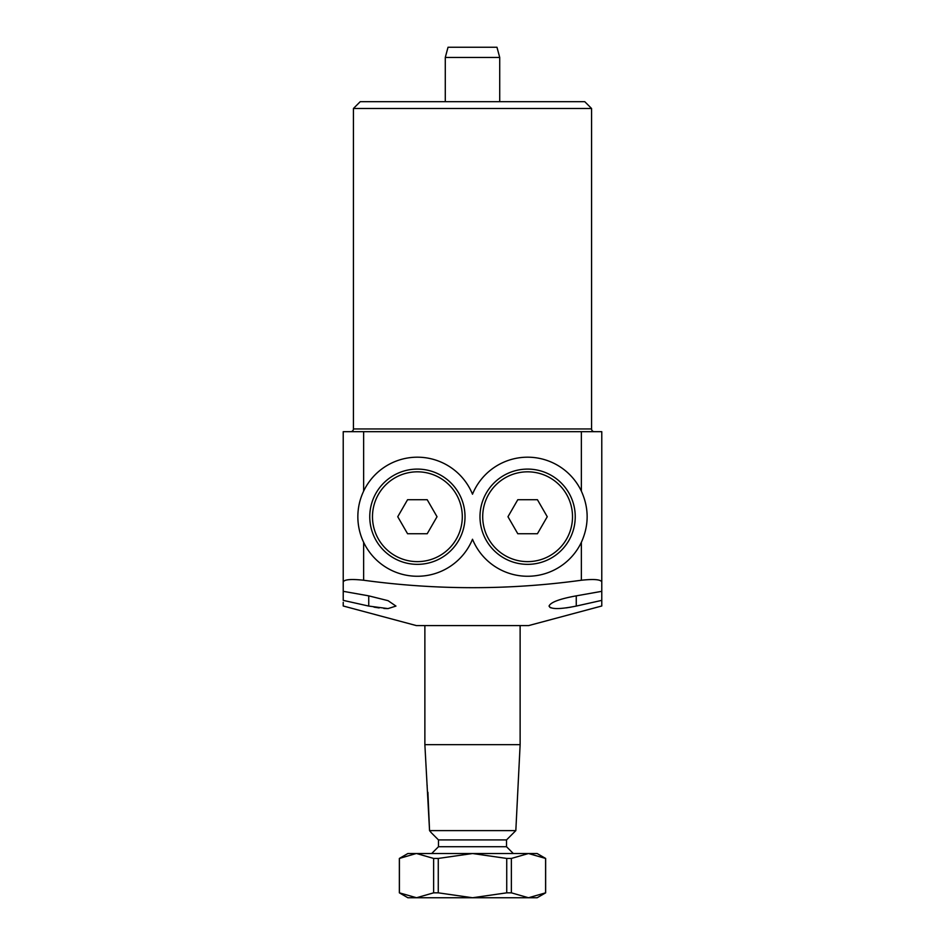 <?xml version="1.0" encoding="UTF-8"?>
<svg xmlns="http://www.w3.org/2000/svg" width="945" height="945" viewBox="0 0 945 945"><rect width="100%" height="100%" fill="white"/><g stroke="black" fill="none" stroke-linecap="round" stroke-linejoin="round"><path stroke-width="1.42" d="M601.776 567.756L601.776 600.37L576.261 606.076L601.776 600.37L601.776 605.993L528.633 625.59L416.367 625.59L343.224 605.993L343.224 602.308M343.224 603.867L343.224 605.45M374.007 607.127L379.158 607.93M383.859 608.438L387.037 608.592M549.884 607.363L551.089 607.918M566.291 607.871L570.981 607.127M601.776 603.867L601.776 603.134M576.261 595.858L576.261 606.076C559.747 609.395 550.675 609.395 549.045 606.076C550.581 602.272 559.653 598.87 576.261 595.858L601.776 591.322L601.776 581.919C600.642 579.462 593.838 578.895 581.364 580.242L581.364 542.324A59.535 59.535 0 0 1 472.5 539.241A59.535 59.535 0 0 1 363.636 542.324L363.636 580.242C436.484 590.164 509.06 590.164 581.364 580.242M594.287 431.676A2.717 2.717 0 0 1 591.57 428.959L591.57 108.486L353.43 108.486L360.234 101.682L584.766 101.682L591.57 108.486M350.713 431.676A2.717 2.717 0 0 0 353.43 428.959L353.43 108.486M357.848 516.726C357.871 525.644 359.797 534.173 363.636 542.324A59.535 59.535 0 0 1 357.848 516.726C357.871 507.76 359.809 499.232 363.636 491.128A59.535 59.535 0 0 1 472.5 494.211A59.535 59.535 0 0 1 581.364 491.128C589.066 508.162 589.066 525.219 581.364 542.324M368.739 595.858L388.041 600.666L395.955 606.076L388.005 608.604L368.739 606.076L368.739 595.858L343.224 591.322L343.224 431.676L363.636 431.676L363.636 491.128M581.364 491.128L581.364 431.676L363.636 431.676M581.364 431.676L601.776 431.676L601.776 581.919M368.739 606.076L343.224 600.37L343.224 567.756M363.636 580.242C351.197 578.895 344.393 579.45 343.224 581.919M499.716 57.456L445.284 57.456L448.024 47.25L496.976 47.25L499.716 57.456L499.716 101.682M445.284 57.456L445.284 101.682M427.908 792.288L429.55 830.608L431.333 832.769L429.55 830.608L424.872 744.66L424.872 625.59M520.128 625.59L520.128 744.66L515.828 830.608L506.52 839.916L506.52 846.72L513.324 853.524M506.52 839.916L438.48 839.916L438.48 846.72L431.676 853.524M427.187 785.673L426.975 784.515M438.48 839.916L431.333 832.769M515.828 830.608L429.55 830.608M520.128 744.66L424.872 744.66M506.52 846.72L438.48 846.72M416.521 853.524L537.138 853.524L545.643 858.438L545.643 892.836L537.138 897.75L528.479 897.75L511.363 892.836L511.363 858.438L528.479 853.524L545.596 858.438L545.596 892.836L528.479 897.75L472.5 897.75L438.267 892.836L438.267 858.438L472.5 853.524L506.733 858.438L506.733 892.836L472.5 897.75L407.862 897.75L399.357 892.836L399.357 858.438L407.862 853.524L416.521 853.524L433.637 858.438L433.637 892.836L416.521 897.75L399.404 892.836L399.404 858.438L416.178 853.524M511.363 858.438L506.733 858.438M506.733 892.836L511.363 892.836M438.267 858.438L433.637 858.438M433.637 892.836L438.267 892.836M376.145 540.54A47.628 47.628 0 0 1 393.569 475.477A47.628 47.628 0 0 1 458.632 492.912A47.628 47.628 0 0 1 441.197 557.975A47.628 47.628 0 0 1 376.145 540.54A47.628 47.628 0 0 0 441.197 557.975A47.628 47.628 0 0 0 458.632 492.912M407.567 499.716L397.75 516.726L407.567 533.736L427.211 533.736L437.027 516.726L427.211 499.716L407.567 499.716M568.855 540.54A47.628 47.628 0 0 1 503.803 557.975A47.628 47.628 0 0 1 486.368 492.912A47.628 47.628 0 0 1 551.431 475.477A47.628 47.628 0 0 1 568.855 540.54A47.628 47.628 0 0 0 551.431 475.477A47.628 47.628 0 0 0 486.368 492.912M517.789 533.736L537.433 533.736L547.249 516.726L537.433 499.716L517.789 499.716L507.973 516.726L517.789 533.736M353.43 428.959L591.57 428.959M456.281 494.27A44.911 44.911 0 0 0 394.939 477.839A44.911 44.911 0 0 0 378.496 539.182A44.911 44.911 0 0 0 439.838 555.613A44.911 44.911 0 0 0 456.281 494.27M488.719 494.27A44.911 44.911 0 0 0 505.162 555.613A44.911 44.911 0 0 0 566.504 539.182A44.911 44.911 0 0 0 550.061 477.839A44.911 44.911 0 0 0 488.719 494.27"/></g></svg>
